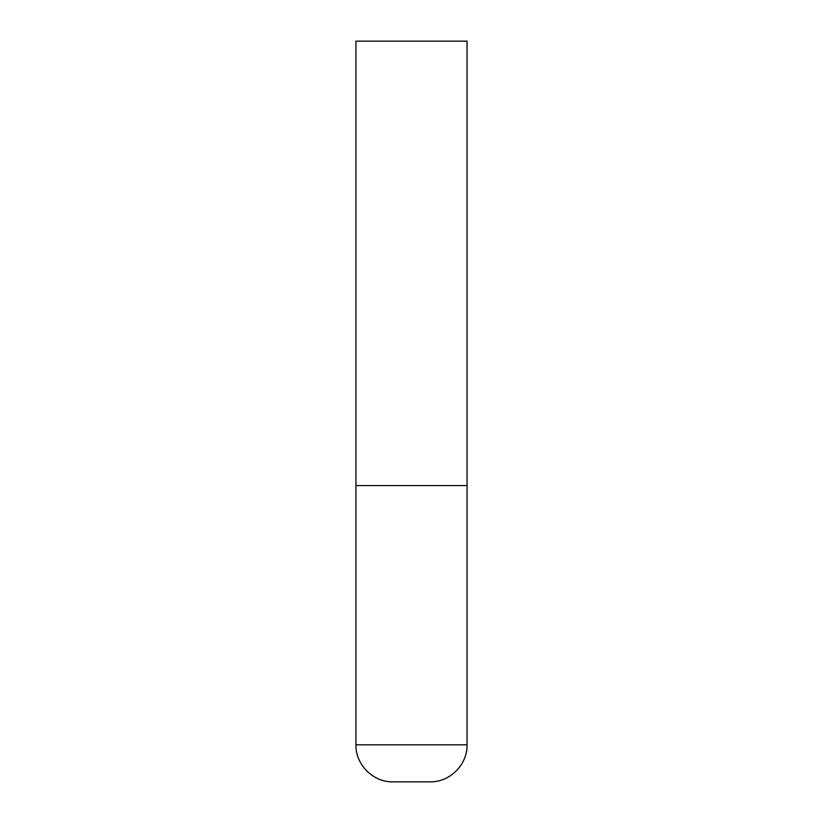 <?xml version="1.0" encoding="UTF-8"?>
<svg xmlns="http://www.w3.org/2000/svg" width="823" height="823" viewBox="0 0 823 823"><rect width="100%" height="100%" fill="white"/><g stroke="black" fill="none" stroke-linecap="round" stroke-linejoin="round"><path stroke-width="1.23" d="M467.053 744.815L467.053 485.57L355.947 485.57L467.053 485.57L467.053 41.15L355.947 41.15L355.947 744.815C355.433 764.598 373.189 782.364 392.983 781.85L430.018 781.85C449.811 782.364 467.567 764.598 467.053 744.815L355.947 744.815"/></g></svg>
